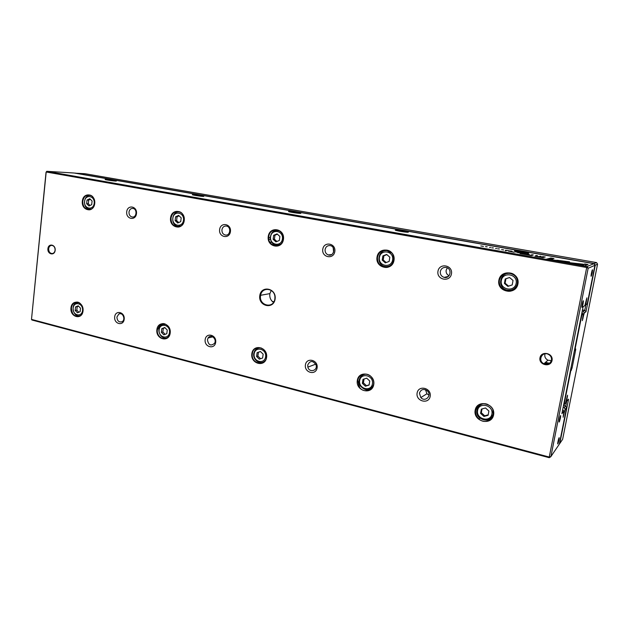 <?xml version="1.0" encoding="UTF-8"?>
<svg xmlns="http://www.w3.org/2000/svg" width="629" height="629" viewBox="0 0 629 629"><rect width="100%" height="100%" fill="white"/><g stroke="black" fill="none" stroke-linecap="round" stroke-linejoin="round"><path stroke-width="0.94" d="M75.221 173.085L594.153 263.575L596.551 262.584L84.962 173.698L75.142 173.187M565.856 401.955L568.585 399.179L559.763 443.531L562.633 439.301L597.542 264.211L595.246 265.194L585.992 311.725L584.325 312.983L583.421 311.339L584.758 310.349L582.478 309.908M585.992 311.725L584.758 310.349L585.851 304.861M583.421 311.339L582.242 311.111M584.325 312.983L583.649 315.231L583.162 315.137M583.649 315.231L582.344 320.648L583.256 313.792L581.849 314.987L574.992 349.535L575.732 348.977L575.551 350.526L572.068 368.059L570.747 370.961L564.024 404.817L565.542 403.024L567.57 395.193L566.815 399.934L566.407 399.84M581.982 312.401L583.256 313.792M566.815 399.934L566.729 401.522M565.707 406.208L566.627 401.569M594.051 263.905L595.293 265.045M563.584 405.21L564.024 404.934M570.377 370.937L570.456 370.544M581.896 314.822L581.581 314.421M594.743 264.943L595.246 265.194M596.551 262.584L597.55 264.078M584.923 305.442L587.234 303.893L594.908 265.344L588.162 268.245L550.91 456.56L549.259 457.047L549.235 457.692L31.914 320.004L31.497 319.39L549.259 457.047L586.7 267.514L46.192 172L31.497 319.39L46.035 172.322L46.743 171.308L587.006 266.531L593.902 263.685L74.206 173.022L46.743 171.308M542.528 256.742L545.257 257.009L542.528 256.742M509.254 250.869L512.014 251.183L509.246 250.892M505.48 250.208L508.287 250.531L505.48 250.208M533.274 254.91L531.584 254.784L533.274 254.934M569.552 261.868L559.999 260.618L569.481 262.238M525.097 253.479L522.699 253.29L525.066 253.652M521.339 253.047L519.2 252.677L521.339 253.047M515.371 251.938L518.178 252.268L515.363 251.97M493.388 247.944L491.776 247.81L493.388 247.944M514.318 252.26L508.381 251.081L514.318 252.26M559.37 260.54L556.767 260.241L565.314 262.497L583.162 264.188L565.99 262.277L559.291 260.909M505.346 250.829L506.699 250.586L505.346 250.829M537.433 255.665L535.845 255.539L537.433 255.665M487.192 246.827L485.502 246.607L487.192 246.827M114.305 180.429L116.294 181.066C114.061 181.191 102.456 179.399 105.625 179.422L114.305 180.429M201.343 195.635L203.772 196.421C201.138 196.515 189.353 194.581 192.938 194.644L201.343 195.635M297.415 212.413C300.591 212.995 301.598 213.317 300.442 213.388C297.391 213.459 285.291 211.328 289.309 211.438L297.415 212.413M403.983 231.032C407.946 231.755 409.235 232.164 407.859 232.243C404.408 232.274 391.741 229.899 396.191 230.057L403.983 231.032M522.896 251.797C527.825 252.716 529.508 253.22 527.943 253.322C524.114 253.306 510.496 250.609 515.363 250.829L522.896 251.797M499.379 248.966L497.649 248.832L499.371 248.99M503.703 249.957L501.596 249.587L503.703 249.957M581.275 265.312L584.561 265.894L588.021 264.51L584.836 263.952L581.904 265.084L574.796 263.614L581.275 265.312M529.044 254.163L527.369 253.943L529.044 254.195M518.815 252.787L517.518 252.559L518.815 252.787M483.442 246.403L480.831 245.947L483.442 246.403M540.846 256.239L539.831 256.294L540.846 256.239M490.667 247.441L489.527 247.472L490.667 247.441M526.819 254.281L521.237 253.629L522.502 253.369L521.551 253.196L519.939 253.534L531.387 255.539L532.912 255.193L530.734 255.295L526.819 254.281M534.98 256.152L543.008 257.591L544.47 257.214L534.98 256.152M496.682 248.494L495.558 248.526L496.682 248.494M546.491 259.179L558.151 260.689L550.383 259.533L553.952 258.535L550.87 258L546.491 259.179M259.777 295.654C261.169 284.906 276.713 288.239 275.109 299.058C273.607 309.869 258.173 306.339 259.777 295.654M552.042 360.448C553.52 353.113 541.302 350.455 539.981 357.775C538.503 365.04 550.658 367.792 552.042 360.448M47.914 248.691C48.457 242.912 55.784 244.5 55.163 250.295C54.597 256.097 47.285 254.446 47.914 248.691M417.113 393.039C418.45 384.696 431.691 387.967 430.189 396.333C428.781 404.706 415.612 401.318 417.113 393.039M437.965 271.264C439.356 262.56 453.029 265.1 451.465 273.843C449.987 282.594 436.392 279.921 437.965 271.264M305.411 364.899C306.52 356.973 318.36 359.898 317.11 367.847C315.939 375.804 304.153 372.777 305.411 364.899M322.771 249.257C323.927 240.993 336.13 243.258 334.817 251.553C333.598 259.848 321.458 257.465 322.771 249.257M205.156 339.644C206.076 332.088 216.73 334.722 215.684 342.302C214.709 349.881 204.103 347.153 205.156 339.644M219.623 229.538C220.575 221.683 231.527 223.72 230.434 231.606C229.42 239.492 218.522 237.353 219.623 229.538M114.682 316.859C115.437 309.641 125.077 312.015 124.196 319.257C123.386 326.498 113.794 324.029 114.682 316.859M126.712 211.784C127.506 204.299 137.389 206.139 136.477 213.656C135.644 221.172 125.8 219.238 126.712 211.784M475.162 410.218C477.089 398.833 495.794 403.433 493.6 414.881C491.524 426.328 472.969 421.501 475.162 410.218M498.86 280.259C500.881 268.331 520.246 271.87 517.95 283.883C515.772 295.874 496.556 292.092 498.86 280.259M357.311 380.388C358.907 369.577 375.576 373.681 373.752 384.547C372.03 395.413 355.471 391.112 357.311 380.388M377.023 257.127C378.697 245.829 395.908 248.982 394.006 260.351C392.197 271.704 375.104 268.339 377.023 257.127M251.836 353.695C253.165 343.403 268.119 347.082 266.586 357.429C265.155 367.768 250.295 363.9 251.836 353.695M268.253 236.473C269.644 225.748 285.047 228.563 283.459 239.358C281.957 250.145 266.657 247.126 268.253 236.473M156.88 329.659C157.981 319.839 171.473 323.164 170.2 333.032C169.004 342.891 155.591 339.408 156.88 329.659M170.561 217.925C171.709 207.712 185.579 210.251 184.242 220.52C183.008 230.788 169.217 228.075 170.561 217.925M70.959 307.911C71.871 298.523 84.097 301.535 83.028 310.97C82.045 320.397 69.882 317.236 70.959 307.911M82.328 201.17C83.272 191.428 95.828 193.724 94.72 203.521C93.69 213.317 81.212 210.857 82.328 201.17M550.91 456.56L559.33 444.16L566.619 407.529L565.156 409.424L564.299 407.655L563.152 407.372M564.299 407.655L565.573 406.019L563.521 405.524M565.156 409.424L564.457 411.798L563.922 411.665M564.457 411.798L563.128 417.247L563.954 410.989L561.901 413.654L583.091 306.81L584.899 305.537L586.881 297.871L586.086 302.95L585.662 302.863M562.688 409.723L563.954 410.989M271.256 290.441L269.888 293.617C269.377 297.352 270.58 300.277 273.505 302.4M545.013 353.82C544.329 356.604 545.312 358.734 547.953 360.22L551.374 360.637M271.5 242.354L269.715 242.008M509.529 291.133L507.21 290.677M386.662 267.301L384.744 266.924M277.019 246.033L272.789 245.208M586.086 302.95L585.953 304.798M592.227 272.797L592.557 269.927C592.227 268.355 590.269 278.364 591.394 275.856L592.227 272.797M558.977 440.111L559.244 437.886C559 436.282 556.893 445.914 557.994 443.634L558.977 440.111M560.423 418.128L560.706 415.769C560.423 414.071 558.269 424.119 559.44 421.658L560.423 418.128M583.091 303.744L583.413 300.929C583.075 299.255 581.023 309.562 582.218 306.944L583.091 303.744M82.816 201.225C83.688 196.735 85.992 194.668 89.727 195.037C97.11 196.382 95.466 211.218 88.131 209.716C84.483 208.679 82.713 205.848 82.816 201.225M94.193 203.277C95.058 195.666 85.3 193.874 84.561 201.445C83.688 208.985 93.399 210.88 94.193 203.277M87.022 200.061L86.637 203.686L88.972 205.99L91.7 204.653L92.093 201.021L89.75 198.725L87.022 200.061L88.681 200.101L88.288 203.717L86.637 203.686M91.488 208.993L89.326 209.198C82.022 208.388 83.61 193.638 90.812 195.595L91.441 195.784M88.288 203.717L90.057 205.455M90.332 199.291L88.681 200.101M71.439 307.943C71.84 305.112 73.137 303.264 75.338 302.415C82.116 299.774 86.236 313.855 79.388 316.269C74.419 316.977 71.769 314.201 71.439 307.943M171.057 217.98C172.126 213.137 174.776 211.022 179.021 211.627C186.837 213.388 184.926 228.264 177.079 226.975C172.92 225.96 170.915 222.957 171.057 217.98M157.376 329.69L159.915 324.894C166.04 319.603 174.123 331.915 168.006 337.286C163.87 341.681 156.291 336.224 157.376 329.69M277.452 230.277L277.994 230.025M278.859 245.499L278.293 245.31M268.756 236.528C270.085 226.283 284.803 228.972 283.278 239.287C281.855 249.587 267.231 246.71 268.756 236.528M264.007 361.895L263.582 361.848M252.331 353.718L252.363 353.506C253.503 344.189 267.262 346.949 266.507 356.446C266.311 367.21 250.531 364.073 252.331 353.718M387.834 250.389L386.945 250.617M389.036 266.146L389.949 266.122M385.38 250.649L386.536 250.114M388.777 266.735L387.519 266.539M377.534 257.175C378.713 252.386 381.677 250.028 386.41 250.098C397.748 250.995 394.627 270.376 383.721 267.089C379.224 265.446 377.164 262.144 377.534 257.175M365.158 374.011L364.671 374.365M371.409 388.117L371.991 387.959M363.476 374.695L364.097 374.074M371.283 388.753L370.402 388.856M357.815 380.411C358.585 373.595 367.981 371.708 371.904 377.675C378.862 386.866 364.435 396.474 358.97 386.403L357.815 380.411M509.459 272.931L507.477 273.497M513.028 289.379L514.954 288.656M504.82 274.401L507.084 272.962M513.052 290.04L510.355 290.252M499.371 280.306C500.833 275.117 504.301 272.672 509.781 272.97C522.101 274.393 518.453 294.12 506.502 290.944C501.282 289.23 498.907 285.692 499.371 280.306M481.397 403.928L480.619 404.722M491.799 417.2L492.711 416.547M479.164 405.752L479.982 404.478M491.964 417.853L490.565 418.489M475.673 410.242C478.237 403.59 482.891 402.049 489.629 405.626C499.599 412.852 487.75 427.264 478.85 418.89C476.247 416.453 475.194 413.567 475.673 410.242M82.541 310.498C83.374 303.178 73.868 300.819 73.153 308.124C72.311 315.373 81.778 317.818 82.541 310.498M75.551 306.936L75.181 310.427L77.453 312.794L80.119 311.677L80.496 308.179L78.208 305.804L75.551 306.936L77.21 306.693L76.832 310.176L75.181 310.427M80.748 315.428L80.386 315.593C73.868 318.565 69.827 304.703 76.636 302.753L78.767 302.596M183.487 220.221C184.525 212.248 173.753 210.267 172.849 218.2C171.811 226.102 182.528 228.193 183.487 220.221M175.593 216.777L175.121 220.575L177.685 223.012L180.72 221.644L181.191 217.838L178.628 215.401L175.593 216.777L177.087 216.769L176.615 220.559L175.121 220.575M181.176 225.827L178.141 226.385C169.775 225.717 171.78 209.654 179.949 212.162L180.9 212.516M169.484 332.482C170.483 324.823 160.002 322.229 159.137 329.863C158.138 337.451 168.564 340.147 169.484 332.482M161.802 328.66L161.354 332.309L163.847 334.825L166.795 333.692L167.251 330.028L164.751 327.512L161.802 328.66L163.304 328.346L162.856 331.986L161.354 332.309M168.21 337.089C162.172 341.932 155.017 329.627 161.244 325.154L165.466 324.171M282.421 238.996C283.655 230.623 271.697 228.413 270.604 236.756C269.361 245.043 281.265 247.37 282.421 238.996M273.67 235.285L273.112 239.279L275.927 241.866L279.323 240.467L279.889 236.465L277.059 233.87L273.67 235.285L274.959 235.222L274.401 239.201L273.112 239.279M281.014 243.989C275.439 246.71 271.807 244.791 270.132 238.226C271.06 231.519 274.448 229.208 280.298 231.283M265.611 356.792C266.798 348.765 255.185 345.895 254.147 353.891C252.952 361.84 264.51 364.828 265.611 356.792M257.119 352.665L256.577 356.486L259.321 359.167L262.615 358.019L263.158 354.182L260.406 351.509L257.119 352.665L258.425 352.264L257.89 356.085L256.577 356.486M265.226 360.511C261.153 365.716 252.363 360.205 253.794 353.404C254.863 349.221 257.387 347.436 261.373 348.034M392.63 259.911C394.116 251.089 380.742 248.628 379.436 257.41C377.943 266.138 391.238 268.732 392.63 259.911M382.88 255.901L382.204 260.099L385.333 262.859L389.147 261.42L389.831 257.206L386.686 254.446L382.88 255.901L383.902 255.767L383.234 259.95L382.204 260.099M393.133 262.372C391.175 265.752 388.337 267.089 384.618 266.389C375.615 264.479 378.005 249.194 387.118 250.641L391.891 253.149M372.454 383.816C373.878 375.379 360.936 372.179 359.678 380.584C358.255 388.926 371.126 392.252 372.454 383.816M363.012 379.334L362.367 383.352L365.402 386.214L369.089 385.058L369.742 381.032L366.699 378.171L363.012 379.334M373.319 385.294C369.506 391.018 365.135 391.175 360.22 385.766C356.509 380.058 361.911 372.329 368.083 374.609M516.157 283.357C517.942 274.04 502.909 271.272 501.329 280.542C499.536 289.749 514.475 292.666 516.157 283.357M505.229 278.985L504.419 283.42L507.902 286.384L512.218 284.913L513.036 280.463L509.537 277.499L505.229 278.985L505.913 278.773L505.103 283.192L504.419 283.42M517.415 283.482C515.89 288.554 512.47 290.771 507.147 290.134C496.674 288.216 499.685 271.484 510.19 273.481C515.41 274.842 517.816 278.175 517.415 283.482M491.917 414.024C493.616 405.147 479.101 401.554 477.592 410.407C475.886 419.189 490.313 422.916 491.917 414.024M481.358 409.141L480.58 413.371L483.953 416.445L488.112 415.289L488.898 411.044L485.509 407.969L481.358 409.141M492.869 410.029L493.16 414.079C490.541 420.439 486.091 421.744 479.793 417.978C472.45 412.137 479.597 400.335 487.986 404.596M76.832 310.176L78.806 312.228M78.523 306.134L77.21 306.693M176.615 220.559L178.715 222.548M179.1 215.857L177.087 216.769M162.856 331.986L165.168 334.313M164.94 327.709L163.304 328.346M274.401 239.201L276.878 241.473M277.413 234.2L274.959 235.222M257.89 356.085L260.595 358.727M260.453 351.556L258.425 352.264M383.234 259.95L386.167 262.545M386.898 254.627L383.902 255.767M364.049 379.004L363.428 382.841L362.367 383.352M363.428 382.841L366.455 385.695L365.402 386.214M366.455 385.695L369.121 384.862M505.103 283.192L508.578 286.14L507.902 286.384M508.578 286.14L512.218 284.906M509.553 277.515L505.913 278.773M482.018 408.952L481.327 412.734L480.58 413.371M481.327 412.734L484.692 415.8L483.953 416.445M484.692 415.8L488.198 414.818M128.992 212.044C129.511 209.457 130.879 208.254 133.081 208.443C137.547 209.15 136.611 217.893 132.176 217.021C129.975 216.415 128.914 214.756 128.992 212.044M116.923 317.016L118.857 313.965C122.734 311.795 125.989 319.752 122.034 321.733C118.905 322.504 117.198 320.932 116.923 317.016M221.935 229.789C222.564 227.014 224.136 225.78 226.644 226.086C231.283 226.998 230.418 235.568 225.748 235.097C223.122 234.601 221.848 232.832 221.935 229.789M207.436 339.794L208.089 337.977C210.644 333.559 217.209 338.889 214.575 343.285C210.833 346.351 208.458 345.187 207.436 339.794M333.598 252.174L333.189 247.74M325.107 249.501C325.759 246.78 327.394 245.467 330.005 245.569C336.122 246.238 334.164 256.986 328.307 254.942C325.979 253.982 324.918 252.166 325.107 249.501M307.723 365.032C310.042 360.456 312.802 360.362 315.986 364.749C318.203 370.646 309.303 373.201 307.848 367.132L307.723 365.032M449.043 275.73C446.842 274.574 445.875 272.758 446.142 270.273L447.298 267.852M440.324 271.508C441.11 268.575 443.005 267.223 445.992 267.435C452.526 268.331 450.529 279.111 444.168 277.381C441.369 276.446 440.088 274.488 440.324 271.508M428.986 395.138L426.91 393.778L425.526 389.728M419.441 393.149C421.021 389.202 423.679 388.463 427.406 390.931C432.272 395.452 425.141 402.591 420.809 397.583L419.441 393.149M48.661 248.762C48.983 246.71 49.982 245.569 51.633 245.365C53.929 245.672 55.085 247.276 55.1 250.185C54.786 252.19 53.819 253.322 52.215 253.573C49.872 253.33 48.685 251.726 48.661 248.762M551.484 360.197C551.798 357.492 550.674 355.495 548.118 354.206C541.805 351.273 537.543 361.046 543.943 363.727C547.717 364.914 550.233 363.735 551.484 360.197M108.974 180.138L113.873 180.704L108.974 180.138M109.957 179.988L113.291 180.57L109.933 180.232M196.555 195.47L201.296 196.028L196.555 195.47M197.105 195.234L200.769 195.871L197.074 195.493M293.311 212.405L297.887 212.956L293.311 212.405M293.326 212.052L297.383 212.767L293.287 212.311M400.759 231.213L405.162 231.763L398.589 230.528L400.759 231.213M400.107 230.725L404.628 231.519L400.068 230.969M520.781 252.221L525.034 252.772C527.786 252.889 520.065 251.372 517.95 251.372L520.781 252.221M519.31 251.569L524.366 252.457L519.263 251.804M588.162 268.245L586.7 267.514L587.006 266.531L588.217 268.08M565.573 406.019L566.619 407.529M549.235 457.692L550.902 456.67M593.902 263.685L594.916 265.21M260.548 295.724L260.626 295.284C261.908 286.447 274.802 288.051 274.928 297.155L274.857 298.893C273.709 309.161 258.763 305.749 260.548 295.724M487.121 246.843L485.958 246.694L487.121 246.843M581.951 265.43L584.758 264.337L587.321 264.785M528.981 254.179L527.841 254.03L528.981 254.179M516.692 252.135L515.866 252.025L516.692 252.135M531.324 255.531L531.937 255.413M542.638 257.528L543.558 257.45M538.809 256.569L542.442 257.206L538.833 256.498M506.793 250.397L505.975 250.295L506.793 250.397M510.544 251.057L509.734 250.947L510.544 251.057M543.967 256.813L542.638 256.663L543.967 256.813M547.316 259.329L550.8 258.377L553.088 258.778M582.989 318.549L582.564 318.463M549.51 363.263L545.5 362.367M273.906 301.747L272.215 301.37M548.543 363.814L544.8 362.98M567.46 396.71L567.059 396.616M570.715 369.231L571.415 370.229M570.959 367.989L572.068 368.059M574.442 350.447L575.551 350.526M563.82 414.998L563.411 414.896M270.305 239.523L268.787 239.232M586.747 299.608L586.33 299.53M570.739 369.097L571.517 370.056M270.116 237.605L268.685 237.33M88.131 209.716L89.515 209.724M91.119 209.205L90.639 209.205M75.338 302.415L76.99 302.179M177.079 226.975L178.597 226.935M159.915 324.894L162.714 324.336M383.721 267.089L386.646 266.617M358.97 386.403L360.236 385.789M506.502 290.944L508.224 290.307M478.85 418.89L479.848 418.026M180.374 226.33L179.603 226.354M388.211 250.515L387.118 250.641M511.015 273.245L510.19 273.481M132.176 217.021L133.073 217.021M118.857 313.965L120.509 313.69M225.748 235.097L226.401 235.065M208.089 337.977L212.799 336.822M328.307 254.942L331.577 254.588M307.848 367.132L315.742 364.16M444.168 277.381L448.391 276.383M420.809 397.583L426.91 393.778M543.943 363.727L547.953 360.22M581.88 306.535L582.218 306.944M559.126 421.257L559.44 421.658M289.599 211.887L289.309 211.438M396.514 230.584L396.191 230.057M515.725 251.419L515.363 250.829M260.626 295.284L269.888 293.617"/></g></svg>
